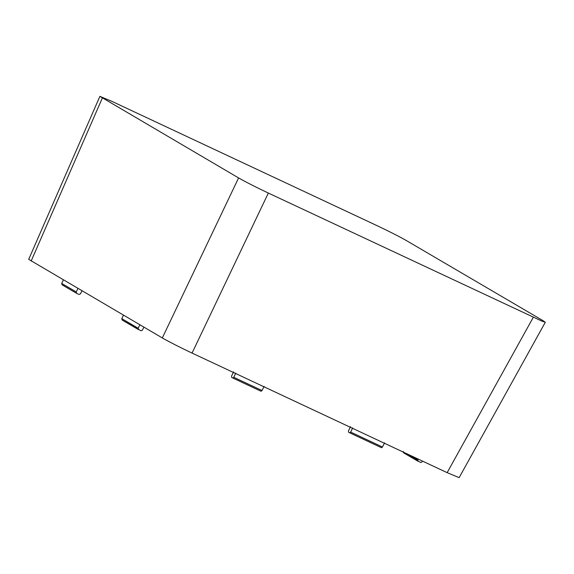<?xml version="1.0" encoding="UTF-8"?>
<svg xmlns="http://www.w3.org/2000/svg" width="574" height="574" viewBox="0 0 574 574"><rect width="100%" height="100%" fill="white"/><g stroke="black" fill="none" stroke-linecap="round" stroke-linejoin="round"><path stroke-width="0.86" d="M545.3 322.272L459.135 477.647L447.146 472.653L192.06 353.075C182.733 348.755 166.489 340.49 162.313 337.942L28.7 259.348L99.883 96.353L111.873 101.347L376.853 225.56C389.409 231.516 399.325 236.56 406.6 240.693L542.861 320.565L545.3 322.272L542.114 321.225L268.338 193.058C255.774 187.102 245.859 182.058 238.583 177.926L99.883 96.353M81.974 290.853L80.417 293.91L79.04 294.476L76.629 293.343L76.234 291.944L61.691 283.42L62.092 284.826L76.629 293.343L62.092 284.826M61.691 283.42L63.362 279.94M76.234 291.944L77.928 288.478M143.909 327.158L142.352 330.215L140.974 330.782L122.14 320.027L121.803 318.663L123.475 315.176M122.205 320.062L138.564 329.648L138.169 328.249L139.862 324.784M261.07 391.26L232.814 378.015L261.07 391.26L262.024 390.542L233.747 377.29L232.814 378.015L231.573 377.283L231.595 376.027L233.618 371.816M233.747 377.29L235.799 373.1M262.024 390.542L264.14 386.381M422.45 461.073L422.005 461.948L420.627 462.515L403.608 452.829L418.209 461.381L417.815 459.982L418.245 459.107M403.278 451.465L403.68 452.864M381.538 447.734L349.709 432.81L381.538 447.734L382.463 447.002L350.649 432.093L349.709 432.81L348.468 432.086L348.497 430.83L350.513 426.618M350.649 432.093L352.701 427.895M382.463 447.002L384.587 442.841M138.169 328.249L121.803 318.663M408.609 454.586L417.815 459.982M31.147 261.055L102.33 98.054M162.313 337.942L238.583 177.926M192.06 353.075L268.338 193.058M447.146 472.653L533.311 317.271"/></g></svg>
